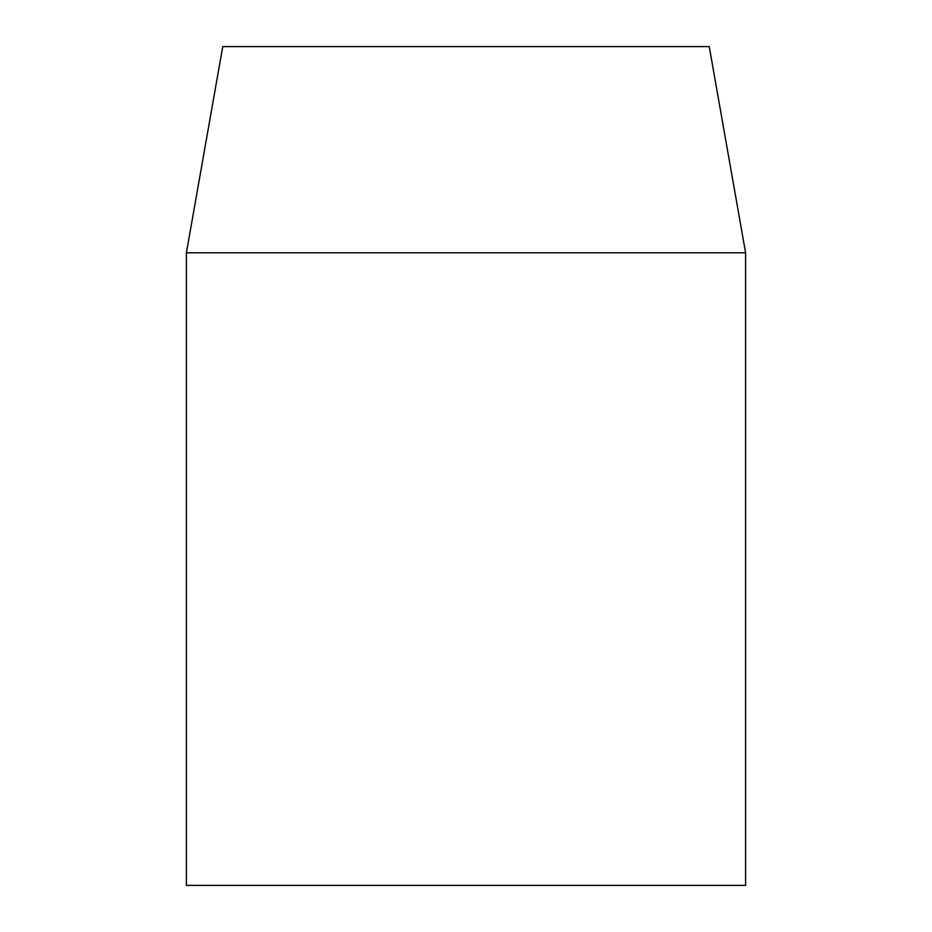 <?xml version="1.0" encoding="UTF-8"?>
<svg xmlns="http://www.w3.org/2000/svg" width="932" height="932" viewBox="0 0 932 932"><rect width="100%" height="100%" fill="white"/><g stroke="black" fill="none" stroke-linecap="round" stroke-linejoin="round"><path stroke-width="1.4" d="M186.4 252.805L222.76 46.6L709.24 46.6L745.6 252.805L745.6 885.4L186.4 885.4L186.4 252.805L745.6 252.805"/></g></svg>
